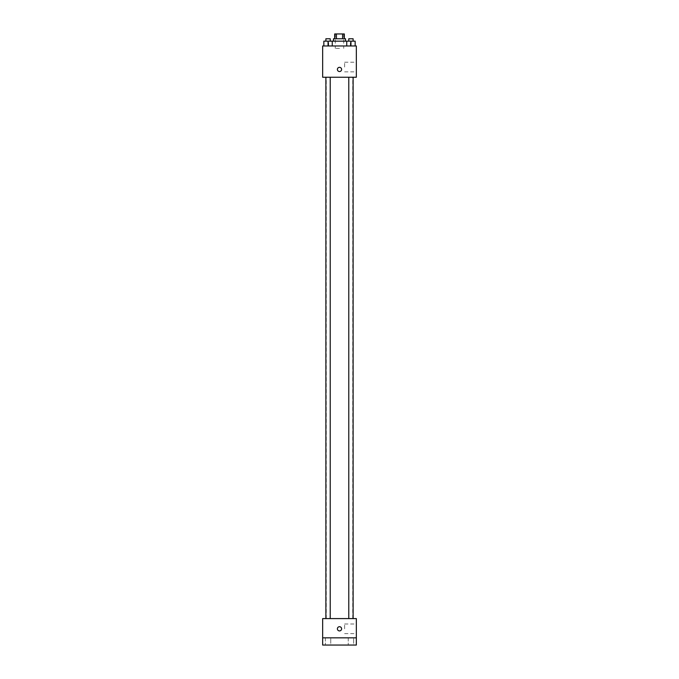 <?xml version="1.0" encoding="UTF-8"?>
<svg xmlns="http://www.w3.org/2000/svg" width="679" height="679" viewBox="0 0 679 679"><rect width="100%" height="100%" fill="white"/><g stroke="black" fill="none" stroke-linecap="round" stroke-linejoin="round"><path stroke-width="0.51" stroke-dasharray="3.4 2.55" d="M339.5 48.387L335.29 48.387L339.5 48.387M339.5 33.95L335.29 33.95L339.5 33.95M342.589 38.762L342.589 33.95L344.312 33.95L344.312 38.762L336.411 38.762L344.312 38.762M342.589 33.95L334.688 33.95L334.688 38.762L336.411 38.762L334.688 38.762M345.518 38.762L333.482 38.762M333.482 41.164L345.518 41.164L333.482 41.164M336.411 38.762L336.411 33.95M328.05 45.977L328.05 41.164L323.841 41.164L328.05 41.164L328.05 45.977L328.05 41.164L332.26 41.164L332.26 45.977L323.841 45.977L332.26 45.977L323.841 45.977L332.26 45.977L323.841 45.977L332.26 45.977L328.05 45.977L332.26 45.977L332.26 41.164L350.95 41.164L346.74 41.164L346.74 45.977L355.159 45.977L346.74 45.977L355.159 45.977L350.95 45.977L350.95 41.164L346.74 41.164L346.74 45.977L346.74 41.164M339.5 45.977L328.67 45.977L339.5 45.977M356.339 45.977L322.661 45.977L322.661 77.253L356.339 77.253L356.339 45.977M322.661 69.436L322.661 71.541L322.661 69.436M339.5 77.253L326.268 77.253L339.5 77.253M350.95 77.253L348.785 77.253L350.95 77.253M328.05 77.253L325.886 77.253L328.05 77.253M356.339 67.034L356.339 62.222L356.339 67.034M339.5 67.331A2.105 2.105 0 0 0 337.675 70.489A2.105 2.105 0 0 0 341.325 70.489A2.105 2.105 0 0 0 339.5 67.331A2.105 2.105 0 0 0 337.675 70.489A2.105 2.105 0 0 0 341.325 70.489A2.105 2.105 0 0 0 339.5 67.331M339.5 71.541A2.105 2.105 0 0 1 337.675 68.384A2.105 2.105 0 0 1 341.325 68.384A2.105 2.105 0 0 1 339.5 71.541M344.618 67.034L344.618 62.222L344.618 67.034M339.5 618.586L326.268 618.586L339.5 618.586M350.95 618.586L348.785 618.586L350.95 618.586M328.05 618.586L325.886 618.586L328.05 618.586M356.339 618.586L322.661 618.586L322.661 637.836L356.339 637.836L356.339 618.586M356.339 637.836L356.339 645.05L322.661 645.05L322.661 637.836L356.339 637.836L322.661 637.836M322.661 628.813L322.661 630.918L322.661 628.813M356.339 628.813L356.339 624.001L356.339 628.813M339.5 626.709A2.105 2.105 0 0 0 337.675 629.866A2.105 2.105 0 0 0 341.325 629.866A2.105 2.105 0 0 0 339.5 626.709A2.105 2.105 0 0 0 337.675 629.866A2.105 2.105 0 0 0 341.325 629.866A2.105 2.105 0 0 0 339.5 626.709M339.5 630.918A2.105 2.105 0 0 1 337.675 627.761A2.105 2.105 0 0 1 341.325 627.761A2.105 2.105 0 0 1 339.5 630.918M344.618 628.813L344.618 624.001L344.618 628.813M330.749 637.836L325.343 637.836L330.749 637.836L325.343 637.836L330.749 637.836L330.749 645.05L325.343 645.05L330.749 645.05L325.343 645.05L330.749 645.05L330.749 637.836M353.657 637.836L348.251 637.836L353.657 637.836L348.251 637.836L353.657 637.836L353.657 645.05L348.251 645.05L353.657 645.05L348.251 645.05L353.657 645.05L353.657 637.836M355.159 41.164L355.159 45.977L350.95 45.977L355.159 45.977L355.159 41.164L348.785 41.164L353.114 41.164L350.95 41.164L350.95 45.977L346.74 45.977L355.159 45.977L346.74 45.977M348.785 41.164L348.785 38.762L353.114 38.762L348.785 38.762L353.114 38.762L353.114 41.164M350.95 45.977L350.95 41.164M323.841 45.977L323.841 41.164L323.841 45.977L323.841 41.164L328.05 41.164M325.886 41.164L325.886 38.762L330.215 38.762L325.886 38.762L330.215 38.762L330.215 41.164M335.29 33.95L335.29 48.387M343.71 33.95L343.71 48.387M350.33 45.977L350.33 41.164M328.67 45.977L328.67 41.164M344.618 71.847L356.339 71.847M344.618 62.222L356.339 62.222M352.732 618.586L352.732 77.253M326.268 618.586L326.268 77.253M330.215 618.586L330.215 77.253M325.886 618.586L325.886 77.253M353.114 618.586L353.114 77.253M348.785 618.586L348.785 77.253M344.618 633.626L356.339 633.626M344.618 624.001L356.339 624.001M325.343 637.836L325.343 645.05L325.343 637.836M348.251 637.836L348.251 645.05L348.251 637.836"/><path stroke-width="1.02" d="M336.411 38.762L336.411 33.95L334.688 33.95L334.688 38.762M336.411 33.95L344.312 33.95L344.312 38.762M342.589 38.762L342.589 33.95M333.482 41.164L333.482 38.762L345.518 38.762L345.518 41.164M346.74 45.977L346.74 41.164L323.841 41.164L323.841 45.977M322.661 45.977L356.339 45.977L356.339 77.253L322.661 77.253L322.661 45.977M339.5 71.541A2.105 2.105 0 0 1 337.675 68.384A2.105 2.105 0 0 1 341.325 68.384A2.105 2.105 0 0 1 339.5 71.541M322.661 618.586L356.339 618.586L356.339 645.05L322.661 645.05L322.661 618.586M339.5 630.918A2.105 2.105 0 0 1 337.675 627.761A2.105 2.105 0 0 1 341.325 627.761A2.105 2.105 0 0 1 339.5 630.918M322.661 637.836L356.339 637.836M346.74 41.164L355.159 41.164L355.159 45.977L355.159 41.164M350.95 45.977L350.95 41.164M353.114 41.164L353.114 38.762L348.785 38.762L348.785 41.164M328.05 45.977L328.05 41.164M332.26 45.977L332.26 41.164L332.26 45.977M330.215 41.164L330.215 38.762L325.886 38.762L325.886 41.164M348.785 77.253L348.785 618.586M353.114 77.253L353.114 618.586M330.215 618.586L330.215 77.253M325.886 618.586L325.886 77.253"/></g></svg>

